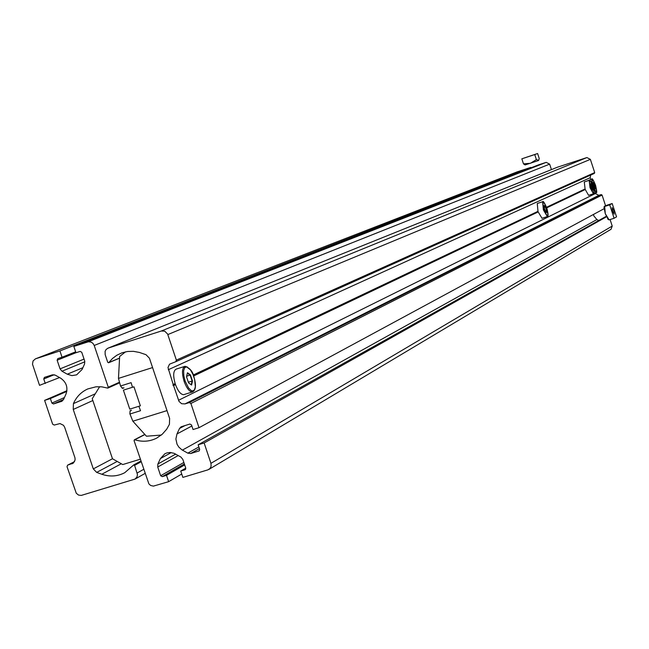 <?xml version="1.0" encoding="UTF-8"?>
<svg xmlns="http://www.w3.org/2000/svg" width="649" height="649" viewBox="0 0 649 649"><rect width="100%" height="100%" fill="white"/><g stroke="black" fill="none" stroke-linecap="round" stroke-linejoin="round"><path stroke-width="0.97" d="M598.581 220.425L596.893 219.549L593.811 215.898L593.511 214.43M181.728 474.03L168.635 481.672L166.517 475.352L162.258 476.634L160.652 475.725L157.731 467.02L157.869 464.027L160.408 458.575L164.895 453.748L167.036 452.88L170.127 452.491L174.013 453.286L180.893 457.034L182.84 459.411L185.768 468.14L180.73 471.06L182.856 477.396L207.875 469.868L210 468.505L211.112 466.347L210.949 463.337L204.135 442.975L198.156 444.792L199.689 449.376L199.154 450.909L190.717 453.505L187.812 453.156L181.817 449.765L178.832 447.112L177.047 444.249L175.887 439.032L176.974 433.946L191.861 425.995M193.613 375.982L538.118 211.955M193.402 375.43L538.005 211.615M193.24 375.008L537.924 211.363M175.133 383.6L173.218 384.508L167.986 367.529L169.527 364.178L175.733 361.72L176.374 360.114L167.604 334.008L164.692 331.152L161.35 330.998L108.164 348.099L106.144 349.422L105.097 351.32L105.179 354.67L107.75 362.337L108.594 362.767L112.464 358.524L116.771 355.271L121.963 352.813L127.626 351.474L133.491 351.344L139.348 352.431L146.009 354.695L149.432 358.224L169.624 418.435L169.413 424.316L166.728 429.159L162.226 434.27L156.685 438.107C149.749 441.588 142.447 442.147 134.781 439.779L144.93 434.546M546.62 207.526L585.106 189.224M546.531 207.274L585.033 188.989M173.218 384.508L172.918 385.173L175.279 384.046M546.734 207.85L585.211 189.532M175.473 384.622L173.559 385.53L172.918 385.173M168.269 369.735L590.192 177.696L590.777 179.473M173.559 385.53L179.01 401.398L181.639 403.727L184.989 403.913L598.849 195.341L601.193 194.586L602.061 195.041L605.566 205.765M595.141 192.794L595.384 193.54L598.849 195.341M557.434 167.207L586.907 157.561L590.371 159.362L594.703 172.577L594.338 173.421L175.855 361.655M168.635 481.672L153.383 486.125L150.641 485.46L148.889 483.894L134.051 440.59L134.781 439.779M166.517 475.352L184.681 464.903M185.768 468.14L185.468 469.503M180.73 471.06L185.006 469.771M210.949 463.337L612.218 226.063L611.034 229.275L208.897 469.422M612.218 226.063L610.084 219.54M204.135 442.975L606.482 216.79M606.271 216.304L198.156 444.792M604.097 208.702L199.016 427.691L193.045 429.524L191.504 424.941L189.889 424.04L181.095 426.807L179.53 428.454L176.974 433.946M199.016 427.691L190.903 403.483L189.281 402.583L184.989 403.913M590.192 177.696L590.663 175.076M588.602 195.341L585.122 189.265L584.287 181.923L589.138 180.357M590.647 183.683L592.788 188.299L592.772 190.181L591.693 188.818L590.647 183.683M590.631 185.492L591.588 185.184L590.647 183.983M591.62 188.591L592.602 188.275L591.726 185.054M592.594 189.954L592.788 188.299M586.591 181.176L591.742 179.156M593.235 182.474L594.306 183.829L595.352 188.932L594.281 187.577L593.235 182.474M593.227 184.267L594.176 183.959L593.235 182.767M594.208 187.35L595.182 187.034L594.306 183.829M595.174 188.705L595.36 187.058M542.012 218.291L538.021 211.655L537.258 203.486L542.572 201.774M544.227 205.449L545.476 206.934L546.653 210.511L546.58 212.621L545.33 211.144L544.146 207.558L544.227 205.449M544.154 207.453L545.33 207.08L544.211 205.757M545.241 210.876L546.45 210.487L545.476 206.934M546.385 212.385L546.653 210.511M132.469 387.275L131.114 382.659L120.536 386.001L122.377 388.386L122.872 387.786M130.603 410.817L130.125 410.679L129.849 413.721L132.85 421.209L166.996 410.606M138.854 406.282L140.533 410.703L129.946 413.997M152.572 367.577L118.467 378.391L119.651 356.439L125.59 351.807M120.536 386.001L118.467 378.391M161.309 435.057L146.439 436.217L132.85 421.209M140.354 405.812L133.97 386.804L123.391 390.138L129.768 409.121L140.354 405.812M184.292 394.487L183.651 394.689C180.641 394.511 177.858 390.99 175.303 384.111C172.885 375.641 173.218 370.62 176.301 369.062L184.543 366.458M191.569 385.027L188.575 382.902L186.514 376.745L187.456 372.745L190.441 374.895L192.493 381.02L191.569 385.027M191.236 384.792L192.112 380.987L190.157 375.154L187.358 373.151M188.332 382.172L192.493 381.02M186.628 376.266L190.441 374.895M613.743 210.544L614.173 214.178L612.526 211.217L612.096 207.575L613.743 210.544M608.373 219.638L605.282 213.675L604.024 207.266L604.357 206.301L607.18 205.125L612.185 203.526L616.55 216.855L614.092 218.267L609.703 204.865L612.185 203.526M607.732 219.013L609.062 219.865L614.092 218.267M609.062 219.865L605.282 213.675L604.673 206.471L609.703 204.865M604.673 206.471L604.024 207.266M551.439 169.608L549.638 164.14L546.198 162.355L538.483 164.878L73.84 346.436L88.361 341.772L91.111 342.072L93.002 343.418L94.21 345.463L108.286 387.258L107.556 388.07L101.812 386.845L96.036 386.796L87.777 388.938C81.214 391.915 76.42 396.815 73.41 403.629L73.24 409.454L93.302 468.894L96.677 472.399L101.82 474.249C109.859 476.983 117.501 476.471 124.738 472.707L133.694 464.944L134.594 465.357L137.458 474.508L136.988 476.966L135.057 479.067L81.255 495.422L78.529 495.073L76.29 493.264L67.025 466.704L67.585 465.171L73.426 463.013L75.089 459.995L74.992 457.91L69.938 442.869L70.23 442.22L69.597 441.864L64.689 427.334L63.497 425.298L60 423.57L54.232 425.063L52.65 424.17L44.611 400.376L66.904 390.714M73.84 346.436L75.974 352.74L80.16 351.393L81.75 352.277L84.678 360.974L84.565 363.975L82.082 369.468L76.614 374.854L71.95 375.609L67.293 374.197L82.877 367.699M59.562 377.556L39.532 385.344L32.491 364.17L33.083 360.925L35.427 358.856L59.911 350.939L62.036 357.234L57.802 358.605L57.136 360.211L60.057 368.875L61.971 371.212L67.293 374.197M62.036 357.234L75.657 351.823M59.911 350.939L530.785 167.401L530.931 167.831M517.083 171.904L530.785 167.401M45.284 383.502L43.759 378.992L54.127 374.724M44.611 400.376L50.371 398.551L51.896 403.07L53.469 403.954L61.752 401.317L63.505 399.565L65.963 394.113C68.186 387.502 66.385 382.172 60.568 378.116L55.254 375.138L52.431 374.822L44.408 377.394L43.759 378.992M50.371 398.551L66.798 391.42M93.302 468.894L112.48 458.762L92.231 398.737L99.654 386.69M112.464 458.754L122.734 464.562L140.306 459.208M532.894 155.119L526.501 157.236L532.894 155.119M538.516 160.53L525.211 164.895M536.382 159.605L534.735 154.576L537.599 153.521L539.246 158.526L538.686 160.335L536.382 159.605L530.452 163.305L523.483 163.84L521.837 158.818L534.735 154.576M523.483 163.84L524.903 164.83M521.837 158.818L537.599 153.521M178.516 400.303L595.384 193.54M161.35 330.998L586.907 157.561M167.823 334.576L590.371 159.362M108.164 348.099L557.767 167.069M108.837 362.572L119.562 358.086M162.258 476.634L184.365 463.954M160.652 475.725L183.862 462.461M157.731 467.02L178.24 455.541M157.869 464.027L175.692 454.105M160.408 458.575L171.271 452.58M198.927 451.006L199.365 450.755M190.717 453.505L199.421 448.573M187.812 453.156L198.87 446.926M182.393 450.106L596.893 219.549M179.53 428.454L185.095 425.517M190.903 403.483L602.061 195.041M189.281 402.583L601.193 194.586M176.374 360.114L594.703 172.577M593.454 193.783C594.541 194.911 594.37 192.428 592.935 186.352C589.47 178.653 588.651 179.043 590.485 187.52C593.957 195.219 594.768 194.83 592.926 186.352C590.752 181.063 589.495 179.059 589.162 180.349L590.014 187.683L593.454 193.783L588.578 195.349M594.013 193.159L596.033 192.51C597.104 193.637 596.934 191.179 595.506 185.119C592.066 177.469 591.255 177.85 593.081 186.279C596.528 193.937 597.331 193.548 595.498 185.127C593.332 179.862 592.083 177.875 591.758 179.148L591.75 183.286M596.033 192.51L593.794 189.508M541.972 218.299L547.318 216.588C548.47 216.871 548.332 214.121 546.896 208.321C542.97 199.876 541.98 200.354 543.911 209.749C547.837 218.194 548.827 217.715 546.888 208.329C544.535 202.739 543.108 200.549 542.605 201.766L543.383 209.935L547.358 216.579M185.103 380.995L188.559 387.98L191.204 390.536L192.42 390.966L194.367 390.008L195.341 386.861L194.651 379.487L192.883 374.222L190.457 369.865L186.604 366.831L184.641 367.74L183.643 370.863L183.805 375.593L185.103 380.995M194.586 389.643L192.42 391.955C189.427 391.769 186.661 388.232 184.105 381.352C181.688 372.867 182.004 367.845 185.054 366.296L187.577 367.147M137.166 472.983L143.705 469.332M134.594 465.357L141.157 461.755M133.921 464.879L140.922 461.05M101.82 474.249L121.298 463.751M96.677 472.399L117.209 461.439M73.24 409.454L92.831 400.53M73.41 403.629L95.265 393.805M108.286 387.258L119.481 382.229M94.21 345.463L549.638 164.14M87.826 341.909L546.198 162.355M61.971 371.212L84.873 361.793M60.057 368.875L84.046 359.084M57.136 360.211L75.957 352.715M35.654 358.775L517.35 171.798M61.428 401.439L62.093 401.147M53.469 403.954L63.521 399.524M51.896 403.07L64.405 397.569M71.917 463.824L73.272 463.126M67.756 465.098L74.546 461.634M107.864 348.205L557.596 167.134M108.594 362.767L119.554 358.175M134.335 439.811L144.808 434.416M175.733 361.72L594.338 173.421M124 387.875L122.377 388.386M131.479 410.249L130.125 410.679M183.651 394.689L192.42 391.955C195.876 390.317 196.363 385.263 193.897 376.793C192.826 371.544 189.881 368.056 185.054 366.296M135.057 479.067L145.084 473.413M133.694 464.944L140.906 461.001M107.969 388.045L119.643 382.805M35.427 358.856L517.221 171.847M67.585 465.171L74.562 461.609"/></g></svg>
